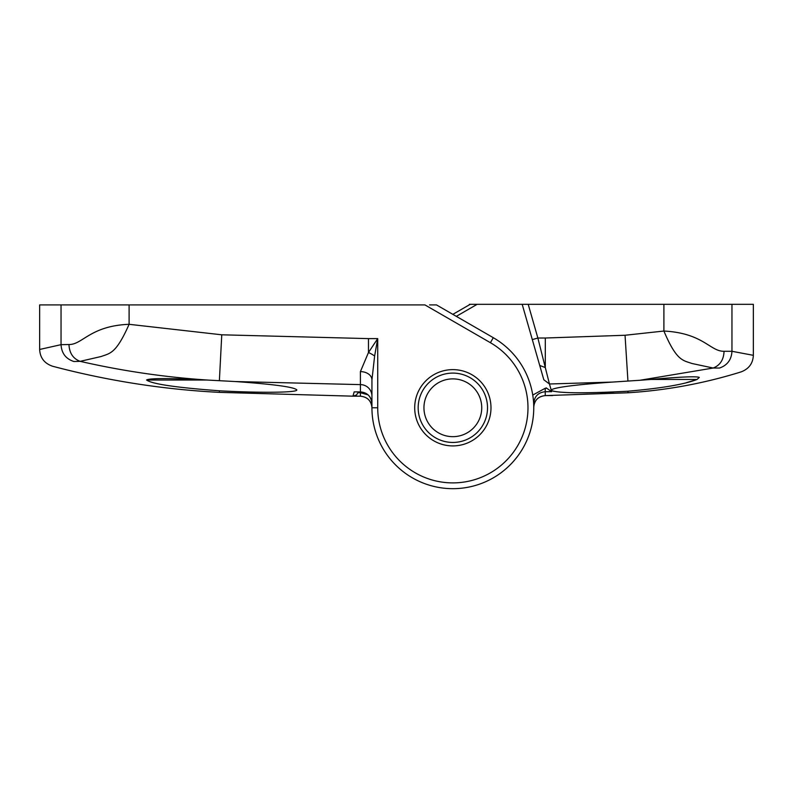 <?xml version="1.0" encoding="UTF-8"?>
<svg xmlns="http://www.w3.org/2000/svg" width="793" height="793" viewBox="0 0 793 793"><rect width="100%" height="100%" fill="white"/><g stroke="black" fill="none" stroke-linecap="round" stroke-linejoin="round"><path stroke-width="1.19" d="M469.278 304.859L469.397 304.324L528.207 304.324L537.862 338.016L545.297 367.555L545.306 338.016L625.043 335.261L663.9 331.038C703.45 333.1 710.032 351.527 724.049 351.289L731.959 351.299C731.473 359.725 727.32 365.305 719.519 368.041L713.165 368.031L639.882 380.273L651.023 379.45C680.503 376.853 696.591 376.179 699.297 377.409L697.067 379.45C684.567 384.347 661.521 388.273 627.947 391.217C584.154 393.516 558.609 393.278 551.313 390.503L551.65 391.673L545.247 391.722C538.249 392.446 534.423 396.312 533.748 403.31L533.748 407.771A80.906 80.906 0 0 1 452.843 488.676A80.906 80.906 0 0 1 371.937 407.771C371.263 400.752 367.417 396.896 360.418 396.193L352.944 396.163L354.174 391.881L360.418 391.911C367.427 392.614 371.263 396.48 371.937 403.498C371.074 396.331 367.228 392.466 360.418 391.92L360.418 384.615L235.293 381.542L206.814 380.025L146.616 380.025C151.919 383.99 176.165 387.579 219.374 390.79C260.312 393.021 297.96 392.694 296.81 389.869C294.005 387.014 273.506 384.238 235.293 381.542M731.959 304.324L731.959 351.299L753.35 355.323L753.35 304.324L528.207 304.324M532.747 395.063L545.227 388.263L545.247 395.608C538.16 396.441 534.323 400.296 533.748 407.166C534.423 400.178 538.249 396.322 545.247 395.608L552.543 395.548M551.313 390.503L551.145 389.908C555.169 387.291 575.649 384.684 612.583 382.067L549.45 383.99L551.313 390.503L553.95 391.385M559.789 392.109L566.549 392.525M576.124 392.773L587.494 392.783M600.242 392.525L613.703 392M452.843 314.345L470.199 304.324L452.843 314.345M719.519 368.041C748.414 373.235 748.414 373.235 719.519 368.041L713.165 368.031L691.912 363.481C682.922 360.28 676.588 361.073 663.9 331.038L663.9 304.324M686.46 382.623L696.165 379.778M639.882 380.273L612.583 382.067M545.306 338.016L537.862 338.016L532.311 339.602L539.726 365.464L545.297 367.555L549.45 383.99L543.829 379.778L539.726 365.464L543.829 379.778M713.165 368.031C720.094 365.335 723.712 359.744 724.049 351.289M546.179 387.856L551.65 391.673M532.311 339.602L522.19 304.324M697.067 379.45L651.023 379.45M423.948 407.771A28.895 28.895 0 0 0 452.843 436.665A28.895 28.895 0 0 0 481.738 407.771A28.895 28.895 0 0 0 452.843 378.876A28.895 28.895 0 0 0 423.948 407.771M418.169 407.771A34.674 34.674 0 0 1 452.843 373.097A34.674 34.674 0 0 1 487.517 407.771A34.674 34.674 0 0 0 452.843 373.097A34.674 34.674 0 0 0 418.169 407.771A34.674 34.674 0 0 0 452.843 442.444A34.674 34.674 0 0 0 487.517 407.771A34.674 34.674 0 0 0 452.843 373.097A34.674 34.674 0 0 0 418.169 407.771M146.735 379.857L146.735 379.857C150.71 378.122 170.733 378.182 206.814 380.025M208.063 380.085C164.954 377.24 122.31 370.995 80.143 361.34L73.878 361.509C45.399 367.843 45.399 367.843 73.878 361.509C65.849 358.882 61.576 353.272 61.041 344.668L68.961 344.529C82.561 344.727 90.134 325.844 129.1 324.307L221.762 334.805L219.383 380.62M61.041 304.909L39.65 304.909L39.65 349.465L61.041 344.668L61.041 304.909L129.1 304.909L129.1 324.307C115.937 354.065 110.009 353.212 101.078 356.533L80.143 361.34C73.105 358.694 69.378 353.093 68.961 344.529M371.937 396.103A11.558 11.498 180 0 0 360.418 384.615L360.409 371.62L368.467 352.508L377.716 338.611L374.633 355.988L371.937 379.877L371.937 407.771L377.716 407.771A75.127 75.127 0 0 0 452.843 482.897A75.127 75.127 0 0 0 490.411 342.705L424.929 304.909L129.1 304.909M429.548 304.909L436.487 304.909L493.296 337.699A80.906 80.906 0 0 1 452.843 488.676A80.906 80.906 0 0 1 371.937 407.771C371.352 400.861 367.506 397.006 360.418 396.193L360.428 392.723L368.051 394.835M360.409 371.62A11.558 8.257 180 0 1 371.937 379.877M219.374 390.79L219.374 392.366L352.944 396.173L356.444 395.013L358.545 391.911L358.258 392.723L360.428 392.723M360.418 391.911L354.174 391.881M545.247 395.608L627.947 392.783L627.947 391.217M627.937 381.046L625.043 335.261M545.227 388.263L546.357 388.253M477.138 304.324L456.312 316.348M221.762 334.805L368.467 338.611L368.467 352.508A11.558 3.132 -153.4 0 1 374.633 355.988M490.986 407.771A38.143 38.143 0 0 1 452.843 445.914A38.143 38.143 0 0 1 414.699 407.771A38.143 38.143 0 0 1 452.843 369.627A38.143 38.143 0 0 1 490.986 407.771M368.467 338.611L377.716 338.611L377.716 407.771M493.296 337.699L490.411 342.705M753.35 355.323C752.973 363.353 748.919 368.864 741.177 371.867C704.273 383.366 666.526 390.334 627.947 392.783M39.65 349.465C40.086 357.821 44.388 363.402 52.546 366.227C107.253 380.709 162.862 389.422 219.374 392.366M352.954 396.163L360.418 396.193"/></g></svg>
